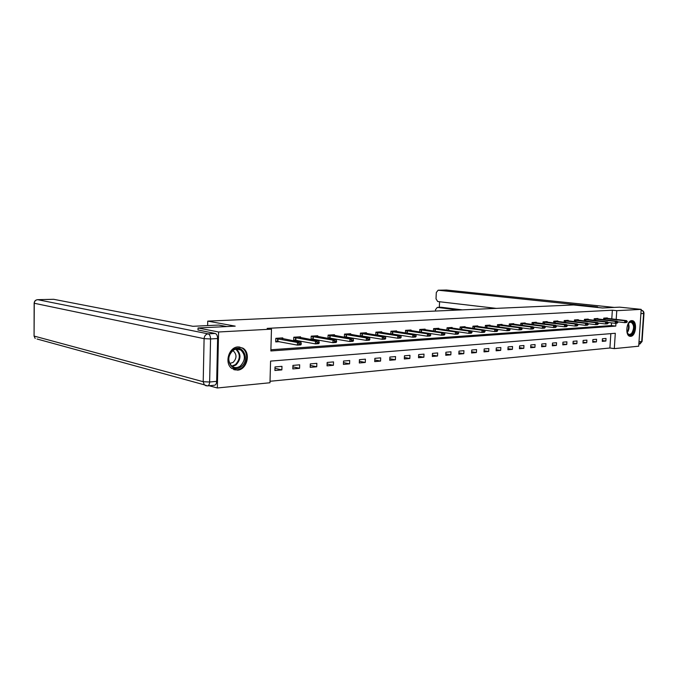 <?xml version="1.0" encoding="UTF-8"?>
<svg xmlns="http://www.w3.org/2000/svg" width="678" height="678" viewBox="0 0 678 678"><rect width="100%" height="100%" fill="white"/><g stroke="black" fill="none" stroke-linecap="round" stroke-linejoin="round"><path stroke-width="1.02" d="M238.029 346.924L242.809 348.111C251.216 352.696 247.063 369.849 237.461 370.154L231.698 368.391C224.138 363.052 228.901 346.975 238.029 346.924M631.735 320.635L632.227 320.652C637.54 320.982 636.032 336.263 630.684 336.33L630.074 336.313C624.802 335.881 626.413 320.575 631.735 320.635M198.01 330.067L198.052 327.983L235.198 326.143L207.731 321.126L573.563 304.947L602.539 307.998L619.633 307.151L641.185 309.371L638.701 346.204L614.302 348.619L615.302 333.279L270.581 361.103L269.98 382.756L217.333 387.977L218.579 331.983L271.471 329.152L270.861 350.958L615.768 326.101L615.946 323.253M270.022 381.273L609.912 348L614.302 348.619M209.18 385.748L217.333 387.977M207.731 321.126L207.638 325.593M609.912 348L610.844 333.635M606.03 338.466L602.42 338.771L602.259 341.348L605.861 341.026L606.03 338.466M596.581 339.28L592.886 339.593L592.725 342.195L596.42 341.865L596.581 339.28M586.911 340.11L583.139 340.432L582.978 343.068L586.75 342.729L586.911 340.11M577.029 340.958L573.164 341.288L573.003 343.949L576.868 343.61L577.029 340.958M566.91 341.831L562.952 342.17L562.791 344.865L566.749 344.509L566.91 341.831M556.545 342.721L552.502 343.068L552.341 345.797L556.392 345.433L556.545 342.721M545.943 343.636L541.79 343.992L541.637 346.746L545.782 346.373L545.943 343.636M535.078 344.568L530.832 344.933L530.671 347.721L534.925 347.348L535.078 344.568M523.95 345.526L519.594 345.899L519.441 348.721L523.789 348.339L523.95 345.526M512.543 346.509L508.076 346.89L507.924 349.746L512.39 349.348L512.543 346.509M500.847 347.509L496.271 347.907L496.118 350.797L500.695 350.39L500.847 347.509M488.855 348.543L484.16 348.95L484.016 351.882L488.702 351.458L488.855 348.543M476.558 349.602L471.744 350.018L471.591 352.984L476.405 352.552L476.558 349.602M463.938 350.687L458.989 351.111L458.845 354.119L463.786 353.679L463.938 350.687M450.98 351.797L445.904 352.238L445.76 355.289L450.836 354.831L450.98 351.797M437.674 352.941L432.462 353.391L432.327 356.484L437.53 356.018L437.674 352.941M424.013 354.119L418.657 354.577L418.521 357.713L423.869 357.238L424.013 354.119M409.97 355.331L404.461 355.806L404.325 358.976L409.834 358.484L409.97 355.331M395.537 356.569L389.875 357.06L389.74 360.272L395.401 359.772L395.537 356.569M380.689 357.848L374.866 358.348L374.739 361.611L380.561 361.094L380.689 357.848M365.417 359.162L359.425 359.679L359.306 362.984L365.289 362.45L365.417 359.162M349.704 360.51L343.534 361.043L343.415 364.4L349.585 363.849L349.704 360.51M333.525 361.908L327.169 362.45L327.05 365.857L333.406 365.289L333.525 361.908M316.855 363.34L310.312 363.9L310.193 367.357L316.736 366.773L316.855 363.34M299.676 364.815L292.93 365.4L292.828 368.908L299.566 368.307L299.676 364.815M281.972 366.34L275.014 366.934L274.912 370.502L281.862 369.883L281.972 366.34M611.785 318.948L612.353 310.21L267.157 328.381L271.471 329.152M270.895 349.763L611.361 325.567L611.539 322.864M607.31 318.44L607.344 317.923L603.734 318.143L603.632 319.694M597.852 319.024L597.886 318.499L594.191 318.728L594.097 320.33M588.182 319.635L588.216 319.092L584.436 319.33L584.334 320.974M578.283 320.253L578.317 319.702L574.452 319.94L574.351 321.635M568.156 320.889L568.189 320.33L564.232 320.575L564.13 322.313M557.791 321.533L557.825 320.965L553.773 321.219L553.663 323.008M547.171 322.194L547.205 321.618L543.053 321.872L542.951 323.72M536.298 322.881L536.332 322.287L532.077 322.55L531.976 324.448M525.162 323.576L525.187 322.974L520.831 323.245L520.729 325.203M513.738 324.296L513.771 323.677L509.305 323.957L509.195 325.974M502.034 325.025L502.067 324.398L497.483 324.677L497.372 326.771M490.025 325.779L490.058 325.135L485.363 325.432L485.253 327.593M477.71 326.55L477.744 325.898L472.922 326.194L472.812 328.432M465.074 327.347L465.108 326.677L460.159 326.982L460.04 329.296M452.099 328.16L452.133 327.474L447.048 327.788L446.938 330.186M438.776 328.991L438.81 328.296L433.589 328.618L433.471 331.101M436.335 331.534L436.801 331.5M425.089 329.855L425.123 329.135L419.758 329.466L419.64 332.05M422.216 332.449L423.004 332.398M411.021 330.737L411.054 330L405.546 330.339L405.427 333.034M407.698 333.381L408.826 333.313M396.562 331.644L396.596 330.889L390.926 331.237L390.816 334.042M392.757 334.347L394.249 334.254M381.697 332.584L381.722 331.805L375.892 332.169L375.781 335.085M377.375 335.339L379.256 335.22M366.4 333.551L366.425 332.745L360.425 333.118L360.306 336.161M361.544 336.364L363.823 336.22M350.653 334.542L350.679 333.72L344.5 334.101L344.39 337.28M345.229 337.424L347.941 337.246M334.432 335.559L334.466 334.72L328.101 335.11L327.991 338.432M328.415 338.508L331.584 338.305M317.736 336.619L317.762 335.746L311.202 336.152L311.092 339.627L314.728 339.39M300.524 337.703L300.549 336.805L293.786 337.22L293.676 340.754L297.354 340.517M282.768 338.831L282.794 337.898L275.827 338.322L275.726 341.915L279.438 341.67M198.052 327.983L218.579 331.983M612.353 310.21L616.768 310.677L641.185 309.371M616.192 319.448L616.768 310.677M611.361 325.567L615.768 326.101M602.31 340.542L605.861 341.026M592.775 341.373L596.42 341.865M583.029 342.212L586.75 342.729M573.054 343.068L576.868 343.61M562.842 343.949L566.749 344.509M552.392 344.848L556.392 345.433M541.688 345.772L545.782 346.373M530.73 346.712L534.925 347.348M519.492 347.678L523.789 348.339M507.983 348.67L512.39 349.348M496.177 349.679L500.695 350.39M484.075 350.712L488.702 351.458M471.651 351.772L476.405 352.552M458.904 352.857L463.786 353.679M445.819 353.975L450.836 354.831M432.386 355.119L437.53 356.018M418.58 356.289L423.869 357.238M404.393 357.492L409.834 358.484M389.808 358.721L395.401 359.772M374.807 359.984L380.561 361.094M359.365 361.281L365.289 362.45M343.483 362.611L349.585 363.849M327.118 363.984L333.406 365.289M310.261 365.391L316.736 366.773M292.888 366.832L299.566 368.307M274.971 368.315L281.862 369.883M627.252 321.906L626.379 321.652L627.252 321.906L626.464 322.525L624.667 322.652L624.794 320.762L603.717 318.38M626.362 321.974L624.667 322.652L617.565 321.821M604.971 318.067L626.591 320.643L624.794 320.762L626.379 321.652M627.277 321.592L626.591 320.643M627.913 324.109L628.972 322.66C633.481 317.745 636.642 329.728 632.032 334.118C629.752 336.017 628.048 335.296 626.904 331.957M627.294 333.093L629.167 334.61L631.481 333.644C634.455 328.432 634.261 324.576 630.887 322.084L628.582 323.101M629.642 336.195L632.26 334.966C636.023 331.423 635.6 321.067 631.642 320.643M233.02 349.984C242.47 342.526 250.733 360.01 241.071 366.73C231.749 374.417 223.121 356.789 233.02 349.984M240.351 366.018C245.555 360.315 245.699 354.975 240.775 349.992C238.207 348.5 235.58 348.678 232.893 350.518C227.808 355.848 227.469 361.086 231.868 366.23C234.588 368.12 237.41 368.052 240.351 366.018M229.689 363.476L233.139 362.374C236.817 358.391 236.936 354.628 233.495 351.085L232.698 350.67M233.707 369.586C236.461 370.366 239.105 369.824 241.656 367.959C248.072 363.467 248.351 351.551 242.097 348.034L239.029 346.916M594.038 307.1L597.589 306.931L438.107 290.218L436.301 292.532L436.013 298.829L437.691 301.524L496.22 308.371M540.451 306.414L538.942 306.481M440.844 307.253L437.276 307.405L435.522 309.668L435.462 311.058M439.573 301.744L439.319 307.32M437.429 307.414L458.659 310.032M441.124 307.261L462.362 309.863M226.783 326.559L218.697 325.059L192.874 326.296L53.748 299.312L37.688 299.684L208.146 333.856L215.197 333.474L198.01 329.974M216.672 381.35L217.621 338.534L210.561 338.949L209.638 382.011L216.672 381.35C216.511 383.782 215.757 385.079 214.409 385.24L207.705 385.884M215.197 333.474C216.723 334.051 217.528 335.737 217.621 338.534M617.827 322.55L616.938 322.296L617.827 322.55L617.048 323.177L615.209 323.304L615.336 321.389L594.182 318.974M616.912 322.609L615.209 323.304L607.903 322.44M595.504 318.652L617.175 321.262L615.336 321.389L616.938 322.296M617.853 322.228L617.175 321.262M608.183 323.203L607.268 322.948L608.183 323.203L607.412 323.838L605.53 323.965L605.657 322.033L584.419 319.575M607.251 323.27L605.53 323.965L598.013 323.067M585.817 319.245L607.53 321.906L605.657 322.033L607.268 322.948M608.208 322.881L607.53 321.906M598.31 323.872L597.369 323.618L598.31 323.872L597.547 324.516L595.623 324.643L595.742 322.686L574.435 320.186M597.352 323.94L595.623 324.643L587.885 323.711M575.91 319.855L597.665 322.559L595.742 322.686L597.369 323.618M598.335 323.55L597.665 322.559M588.207 324.559L587.241 324.296L588.207 324.559L587.445 325.203L585.478 325.338L585.597 323.364L564.215 320.813M587.216 324.626L585.478 325.338L577.503 324.364M565.766 320.482L587.563 323.228L585.597 323.364L587.241 324.296M588.224 324.228L587.563 323.228M577.851 325.262L576.859 324.999L577.851 325.262L577.097 325.915L575.08 326.059L575.207 324.05L553.756 321.457M576.842 325.338L575.08 326.059L566.876 325.033M555.384 321.118L577.224 323.914L575.207 324.05L576.859 324.999M577.868 324.931L577.224 323.914M567.24 325.991L566.232 325.72L567.24 325.991L566.503 326.643L564.435 326.788L564.554 324.754L543.044 322.118M566.206 326.059L564.435 326.788L555.985 325.72M544.748 321.77L566.622 324.618L564.554 324.754L566.232 325.72M567.266 325.652L566.622 324.618M556.375 326.728L555.333 326.457L556.375 326.728L555.638 327.389L553.519 327.533L553.638 325.482L532.069 322.796M555.316 326.796L553.519 327.533L544.824 326.415M533.866 322.44L555.765 325.338L553.638 325.482L555.333 326.457M556.392 326.381L555.765 325.338M545.231 327.482L544.163 327.211L545.231 327.482L544.51 328.152L542.332 328.305L542.451 326.22L520.823 323.491M544.137 327.559L542.332 328.305L533.374 327.135M522.704 323.126L544.629 326.076L542.451 326.22L544.163 327.211M545.248 327.135L544.629 326.076M533.798 328.262L532.705 327.983L533.798 328.262L533.094 328.94L530.866 329.093L530.984 326.982L509.288 324.203M532.688 328.338L530.866 329.093L521.636 327.864M511.271 323.83L533.213 326.838L530.984 326.982L532.705 327.983M533.815 327.906L533.213 326.838M522.077 329.059L520.95 328.779L522.077 329.059L521.382 329.745L519.094 329.898L519.212 327.762L497.474 324.923M520.933 329.135L519.094 329.898L509.585 328.61M499.55 324.55L521.501 327.61L519.212 327.762L520.95 328.779M522.094 328.703L521.501 327.61M510.042 329.872L508.89 329.593L510.042 329.872L509.364 330.567L507.017 330.728L507.136 328.567L485.346 325.669M508.873 329.957L507.017 330.728L497.22 329.381M487.533 325.296L509.483 328.406L507.136 328.567L508.89 329.593M510.068 329.516L509.483 328.406M497.694 330.711L496.508 330.432L497.694 330.711L497.033 331.415L494.626 331.576L494.737 329.389L472.905 326.44M496.491 330.796L494.626 331.576L484.524 330.161M475.202 326.05L497.144 329.228L494.737 329.389L496.508 330.432M497.711 330.347L497.144 329.228M485.016 331.576L483.795 331.288L485.016 331.576L484.372 332.279L481.897 332.449L482.007 330.228L460.142 327.22M483.778 331.661L481.897 332.449L471.49 330.966M462.549 326.83L484.482 330.067L482.007 330.228L483.795 331.288M485.033 331.203L484.482 330.067M471.99 332.457L470.735 332.169L471.99 332.457L471.363 333.178L468.82 333.347L447.87 330.322M470.718 332.542L468.82 333.347L468.93 331.101L447.039 328.033M449.556 327.635L471.473 330.932L468.93 331.101L470.735 332.169M472.007 332.084L471.473 330.932M458.608 333.373L457.319 333.076L458.608 333.373L457.997 334.093L455.387 334.271L433.471 331.093M457.303 333.457L455.387 334.271L455.489 331.991L433.573 328.855M436.225 328.449L458.108 331.822L455.489 331.991L457.319 333.076M458.625 332.991L458.108 331.822M419.741 332.067L420.275 332.034M444.853 334.305L443.522 334.008L444.853 334.305L444.26 335.034L441.573 335.22L419.648 331.966M443.505 334.398L441.573 335.22L441.675 332.906L419.75 329.711M422.521 329.296L444.361 332.729L441.675 332.906L443.522 334.008M444.87 333.915L444.361 332.729M405.427 332.983L406.097 332.94M430.7 335.263L429.335 334.966L430.7 335.263L430.132 336.008L427.369 336.195L405.436 332.873M429.318 335.356L427.369 336.195L427.471 333.847L405.529 330.584M408.444 330.161L430.233 333.669L427.471 333.847L429.335 334.966M430.716 334.873L430.233 333.669M390.816 333.923L391.52 333.873M416.148 336.254L414.741 335.957L416.148 336.254L415.597 337L412.758 337.195L390.825 333.805M414.724 336.347L412.758 337.195L412.86 334.822L390.918 331.483M393.969 331.05L415.699 334.627L412.86 334.822L414.741 335.957M416.165 335.856L415.699 334.627M375.79 334.881L376.519 334.839M401.164 337.271L399.723 336.966L401.164 337.271L400.639 338.034L397.715 338.229L375.79 334.762M399.706 337.373L397.715 338.229L397.817 335.813L375.883 332.406M379.087 331.966L400.74 335.627L397.817 335.813L399.723 336.966M401.181 336.873L400.74 335.627M360.323 335.873L361.094 335.83M385.74 338.322L384.248 338.017L385.74 338.322L385.248 339.085L382.231 339.297L360.323 335.746M384.231 338.424L382.231 339.297L382.333 336.847L360.416 333.356M363.781 332.915L385.341 336.644L382.333 336.847L384.248 338.017M385.757 337.915L385.341 336.644M344.399 336.898L345.212 336.847M369.857 339.398L368.315 339.093L369.857 339.398L369.383 340.178L366.281 340.39L344.407 336.754M368.298 339.509L366.281 340.39L366.374 337.907L344.492 334.33M348.017 333.881L369.485 337.695L366.374 337.907L368.315 339.093M369.874 338.983L369.485 337.695M327.999 337.949L328.855 337.89M353.484 340.509L351.899 340.203L353.484 340.509L353.043 341.297L349.84 341.517L328.008 337.797M351.882 340.619L349.84 341.517L349.933 338.992L328.093 335.339M331.796 334.881L353.136 338.78L349.933 338.992L351.899 340.203M353.501 340.093L353.136 338.78M311.109 339.034L311.999 338.975M336.602 341.661L336.619 341.229L334.966 341.348L336.602 341.661L336.195 342.458L332.898 342.678L311.117 338.873M334.949 341.771L332.898 342.678L332.983 340.119L311.194 336.373M315.075 335.907L336.288 339.898L332.983 340.119L334.966 341.348M336.619 341.229L336.288 339.898M293.693 340.144L294.633 340.085M319.194 342.839L319.202 342.407L317.499 342.526L317.49 342.958L319.194 342.839L318.821 343.644L315.414 343.882L293.701 339.983M317.49 342.958L315.414 343.882L315.499 341.28L293.777 337.441M297.854 336.966L318.906 341.051L315.499 341.28L317.499 342.526M319.202 342.407L318.906 341.051M275.743 341.297L276.726 341.237M301.227 344.06L301.235 343.627L299.481 343.746L299.464 344.187L301.227 344.06L300.888 344.882L297.371 345.119L275.743 341.119M299.464 344.187L297.371 345.119L297.456 342.475L275.819 338.542M280.099 338.059L300.964 342.246L297.456 342.475L299.481 343.746M301.235 343.627L300.964 342.246M604.776 318.474L604.691 319.821M605.073 318.499L604.988 319.855M605.098 318.101L603.725 318.185M628.396 323.347C629.582 326.694 629.184 329.847 627.175 332.813M626.981 332.22C628.574 329.584 628.93 326.804 628.057 323.872M240.775 349.992L236.368 349.051C241.283 354.009 241.148 359.315 235.952 364.984L232.266 366.51M231.74 366.128L235.41 364.637C240.47 359.086 240.571 353.933 235.724 349.178M638.998 341.788L641.719 341.534L643.625 313.482L640.896 313.643M641.202 310.227L641.202 310.227C642.778 310.575 643.583 311.66 643.625 313.482L643.99 313.321C643.922 311.6 643.041 310.575 641.354 310.236L641.202 310.227M614.149 307.422L446.446 290.031L438.208 290.226M446.107 290.04L438.107 290.218M446.743 290.065L614.226 307.422M641.659 310.321L641.134 310.21M643.981 313.448L642.091 341.305L638.837 344.212M34.146 303.049L34.07 336.051L35.18 338.491L34.188 336.093L203.205 381.706L204.095 338.661L34.264 303.261L34.07 335.805M37.061 339.008L204.29 384.807L206.239 385.85M53.655 299.295L37.604 299.676C35.476 299.93 34.324 301.117 34.146 303.236L34.264 303.261C34.485 301.142 35.62 299.947 37.688 299.684L37.366 299.71M207.383 385.918C208.722 385.757 209.477 384.451 209.638 382.011L203.205 381.706L204.29 384.807L207.383 385.918M208.146 333.856C205.748 334.262 204.392 335.864 204.095 338.661L210.561 338.949C210.46 336.135 209.655 334.44 208.146 333.856M595.259 319.058L595.174 320.457M595.555 319.092L595.47 320.491M595.631 318.685L594.191 318.779M585.521 319.669L585.436 321.101M585.817 319.694L585.733 321.135M585.945 319.287L584.436 319.38M575.563 320.279L575.469 321.77M575.859 320.313L575.775 321.804M576.037 319.897L574.452 319.991M565.367 320.914L565.274 322.448M565.664 320.948L565.571 322.491M565.893 320.516L564.232 320.626M554.926 321.558L554.833 323.152M555.231 321.592L555.138 323.186M555.511 321.16L553.765 321.27M544.239 322.228L544.146 323.872M544.536 322.253L544.442 323.906M544.875 321.813L543.053 321.931M533.289 322.906L533.188 324.609M533.586 322.94L533.493 324.643M533.984 322.482L532.077 322.601M522.068 323.601L521.967 325.364M522.374 323.635L522.272 325.406M522.831 323.177L520.831 323.296M510.559 324.313L510.466 326.143M510.873 324.347L510.771 326.186M511.398 323.881L509.305 324.008M498.771 325.042L498.669 326.949M499.076 325.076L498.974 326.991M499.669 324.601L497.483 324.737M486.677 325.796L486.575 327.771M486.982 325.83L486.88 327.813M487.651 325.338L485.355 325.482M474.269 326.567L474.168 328.618M474.575 326.601L474.473 328.661M475.32 326.101L472.922 326.245M461.532 327.355L461.43 329.491M461.845 327.389L461.735 329.542M462.667 326.881L460.15 327.033M448.455 328.169L448.353 330.372M448.768 328.203L448.666 330.406M449.675 327.677L447.048 327.838M435.03 329L434.929 331.228M435.344 329.033L435.242 331.271M436.335 328.499L433.581 328.669M421.233 329.855L421.131 332.118M421.546 329.889L421.445 332.161M422.64 329.347L419.75 329.525M407.054 330.737L406.961 333.025M407.368 330.771L407.275 333.067M408.554 330.211L405.537 330.398M392.477 331.635L392.384 333.966M392.791 331.678L392.698 334.008M394.079 331.11L390.926 331.296M377.485 332.567L377.392 334.932M377.799 332.61L377.705 334.966M379.197 332.025L375.892 332.228M362.06 333.525L361.967 335.915M362.374 333.568L362.281 335.957M363.883 332.966L360.425 333.178M346.178 334.508L346.094 336.941M346.492 334.551L346.407 336.983M348.119 333.94L344.5 334.161M329.822 335.525L329.737 337.991M330.135 335.568L330.05 338.034M331.898 334.94L328.101 335.169M312.973 336.568L312.889 339.068M313.287 336.61L313.211 339.119M315.177 335.966L311.202 336.212M295.6 337.644L295.523 340.186M295.922 337.695L295.845 340.229M297.947 337.025L293.786 337.288M277.692 338.754L277.616 341.339M278.005 338.805L277.938 341.381M280.184 338.127L275.819 338.39M628.243 334.5L629.167 334.61M233.495 351.085L232.461 350.865M639.854 344.077L642.083 341.475M437.276 307.405L440.98 307.253"/></g></svg>
